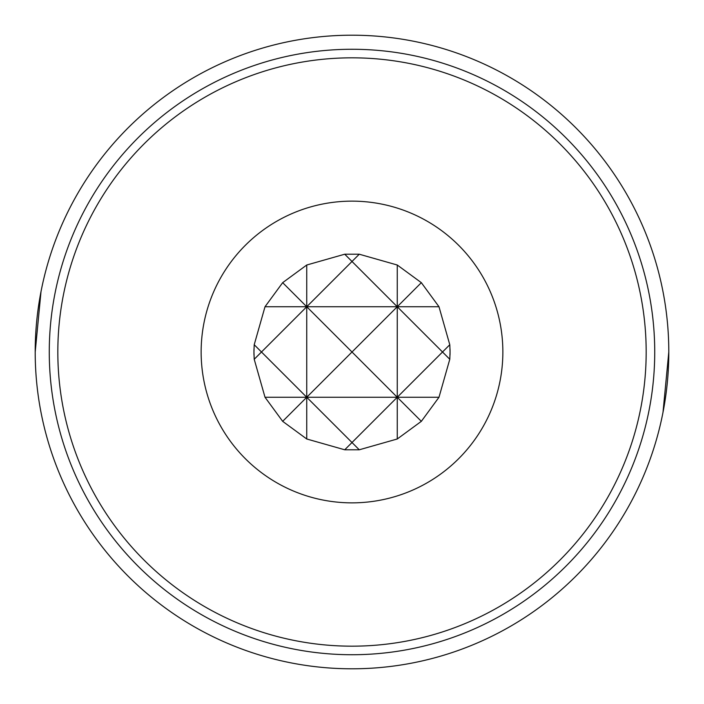 <?xml version="1.0" encoding="UTF-8"?>
<svg xmlns="http://www.w3.org/2000/svg" width="704" height="704" viewBox="0 0 704 704"><rect width="100%" height="100%" fill="white"/><g stroke="black" fill="none" stroke-linecap="round" stroke-linejoin="round"><path stroke-width="1.06" d="M352 57.825A294.175 294.175 0 0 1 646.175 352A294.175 294.175 0 0 1 352 646.175A294.175 294.175 0 0 1 57.825 352A294.175 294.175 0 0 1 352 57.825M201.142 352A150.858 150.858 0 0 0 352 502.858A150.858 150.858 0 0 0 502.858 352A150.858 150.858 0 0 0 352 201.142A150.858 150.858 0 0 0 201.142 352M450.006 355.089A98.058 98.058 0 0 0 450.058 352L449.786 359.269L438.988 397.258L421.335 421.335L397.258 438.988L359.269 449.786L344.731 449.786L306.742 438.988L282.665 421.335L265.012 397.258L254.214 359.269L253.942 352A98.058 98.058 0 0 0 253.994 355.089M352 654.729A302.729 302.729 0 0 0 654.729 352A302.729 302.729 0 0 0 352 49.271A302.729 302.729 0 0 0 49.271 352A302.729 302.729 0 0 0 352 654.729M352 35.2A316.8 316.8 0 0 1 668.8 352A316.8 316.8 0 0 1 352 668.8A316.8 316.8 0 0 1 35.2 352A316.8 316.8 0 0 1 352 35.2M663.001 412.342L668.8 352.035M40.999 291.658L35.2 351.965M359.269 254.214L352 261.483L344.731 254.214L359.269 254.214L397.258 265.012L397.258 397.258L442.517 352L397.258 306.742L306.742 306.742L352 261.483L397.258 306.742L352 352L306.742 306.742L306.742 397.258L352 352L397.258 397.258L265.012 397.258M282.665 282.665L306.742 306.742L265.012 306.742L282.665 282.665L306.742 265.012L306.742 306.742L261.483 352L306.742 397.258L282.665 421.335M421.335 421.335L397.258 397.258L352 442.517L306.742 397.258L306.742 438.988M397.258 306.742L421.335 282.665L438.988 306.742L397.258 306.742M397.258 265.012L421.335 282.665M306.742 265.012L344.731 254.214M254.214 359.269L261.483 352L254.214 344.731L265.012 306.742M253.994 348.911A98.058 98.058 0 0 0 253.942 352L254.214 344.731M344.731 449.786L352 442.517L359.269 449.786M438.988 397.258L397.258 397.258L397.258 438.988M438.988 306.742L449.786 344.731L442.517 352L449.786 359.269M449.786 344.731L450.058 352A98.058 98.058 0 0 0 450.006 348.911"/></g></svg>
